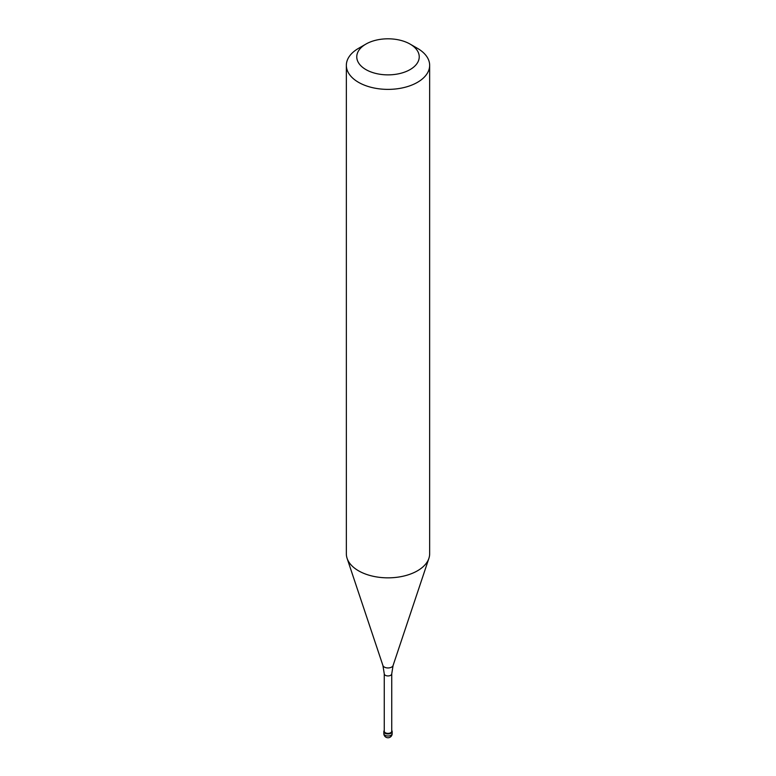 <?xml version="1.0" encoding="UTF-8"?>
<svg xmlns="http://www.w3.org/2000/svg" width="776" height="776" viewBox="0 0 776 776"><rect width="100%" height="100%" fill="white"/><g stroke="black" fill="none" stroke-linecap="round" stroke-linejoin="round"><path stroke-width="1.16" d="M390.949 733.252A4.161 2.406 180 0 1 386.409 733.776A4.161 2.406 180 0 1 383.839 731.555A4.161 2.406 180 0 1 384.256 730.507A4.161 2.406 0 0 0 385.585 733.514A4.161 2.406 0 0 0 390.949 733.252A4.161 2.406 0 0 0 391.744 730.507A4.161 2.406 180 0 1 392.161 731.555A4.161 2.406 180 0 1 390.949 733.252M384.256 731.215A3.744 2.163 0 0 0 386.564 733.213A3.744 2.163 0 0 0 390.648 732.738A3.744 2.163 0 0 0 391.744 731.215L391.744 673.772A3.744 2.163 180 0 1 390.648 675.304A3.744 2.163 180 0 1 386.564 675.77A3.744 2.163 180 0 1 384.256 673.772L384.256 731.215M346.348 65.339L346.348 553.802A41.652 24.046 0 0 0 347.105 558.361A41.652 24.046 0 0 0 375.797 576.791A41.652 24.046 0 0 0 417.449 570.806A41.652 24.046 0 0 0 428.895 558.361A41.652 24.046 0 0 0 429.652 553.802L429.652 65.339A41.652 24.046 180 0 1 417.449 82.343A41.652 24.046 180 0 1 372.063 87.552A41.652 24.046 180 0 1 346.348 65.339A41.652 24.046 180 0 1 358.551 48.335L365.913 44.087A31.234 18.032 180 0 1 410.087 44.087A31.234 18.032 180 0 1 410.087 69.588A31.234 18.032 180 0 1 365.913 69.588A31.234 18.032 180 0 1 365.913 44.087L358.551 48.335M410.087 44.087L417.449 48.335A41.652 24.046 180 0 1 429.652 65.339M383.839 731.555L383.839 733.592A4.161 2.406 0 0 0 386.409 735.813A4.161 2.406 0 0 0 390.949 735.289A4.161 2.406 0 0 0 392.161 733.592L392.161 731.555M384.256 673.772L382.927 665.536A5.17 2.988 0 0 0 386.487 667.826A5.17 2.988 0 0 0 391.657 667.079A5.17 2.988 0 0 0 393.073 665.536L391.744 673.772M383.839 733.592A4.161 4.161 0 0 0 390.085 737.2A4.161 4.161 0 0 0 392.161 733.592M382.927 665.536L347.105 558.361M393.073 665.536L428.895 558.361"/></g></svg>
